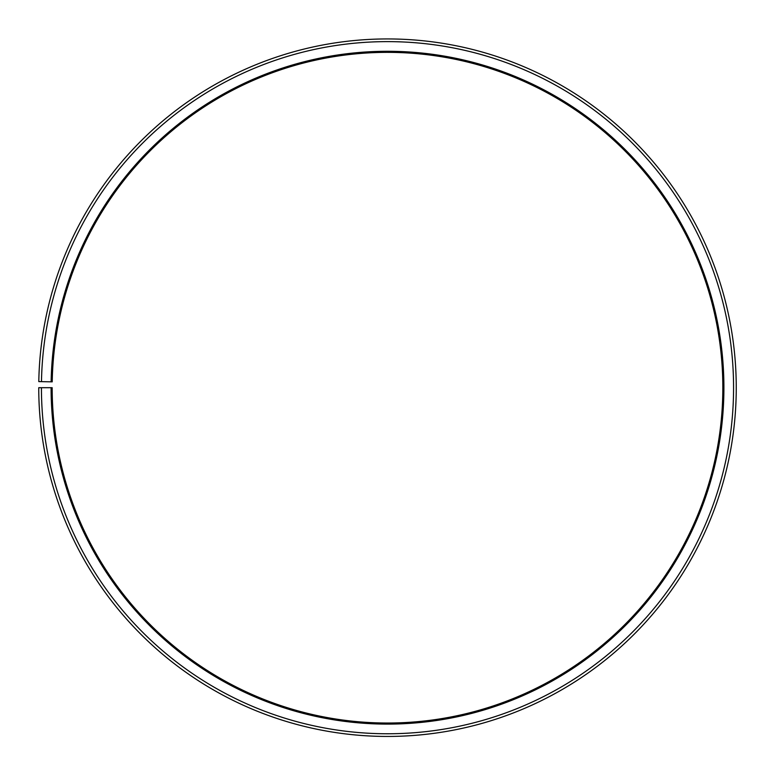 <?xml version="1.0" encoding="UTF-8"?>
<svg xmlns="http://www.w3.org/2000/svg" width="775" height="775" viewBox="0 0 775 775"><rect width="100%" height="100%" fill="white"/><g stroke="black" fill="none" stroke-linecap="round" stroke-linejoin="round"><path stroke-width="1.16" d="M722.833 387.694A335.333 335.333 0 0 0 390.426 52.371A335.333 335.333 0 0 0 52.216 381.833L51.14 381.823A336.408 336.408 0 0 1 390.435 51.295A336.408 336.408 0 0 1 723.908 387.694A336.408 336.408 0 0 1 387.5 724.102A336.408 336.408 0 0 1 51.092 387.694L52.167 387.694A335.333 335.333 0 0 0 387.5 723.027A335.333 335.333 0 0 0 722.833 387.694M41.482 381.649L38.798 381.6A348.75 348.75 0 0 1 390.542 38.953A348.75 348.75 0 0 1 736.25 387.694A348.75 348.75 0 0 1 387.5 736.444A348.75 348.75 0 0 1 38.75 387.694L41.433 387.694A346.067 346.067 0 0 0 387.5 733.76A346.067 346.067 0 0 0 733.567 387.694A346.067 346.067 0 0 0 390.522 41.637A346.067 346.067 0 0 0 41.482 381.649L51.14 381.823M41.433 387.694L51.092 387.694"/></g></svg>
